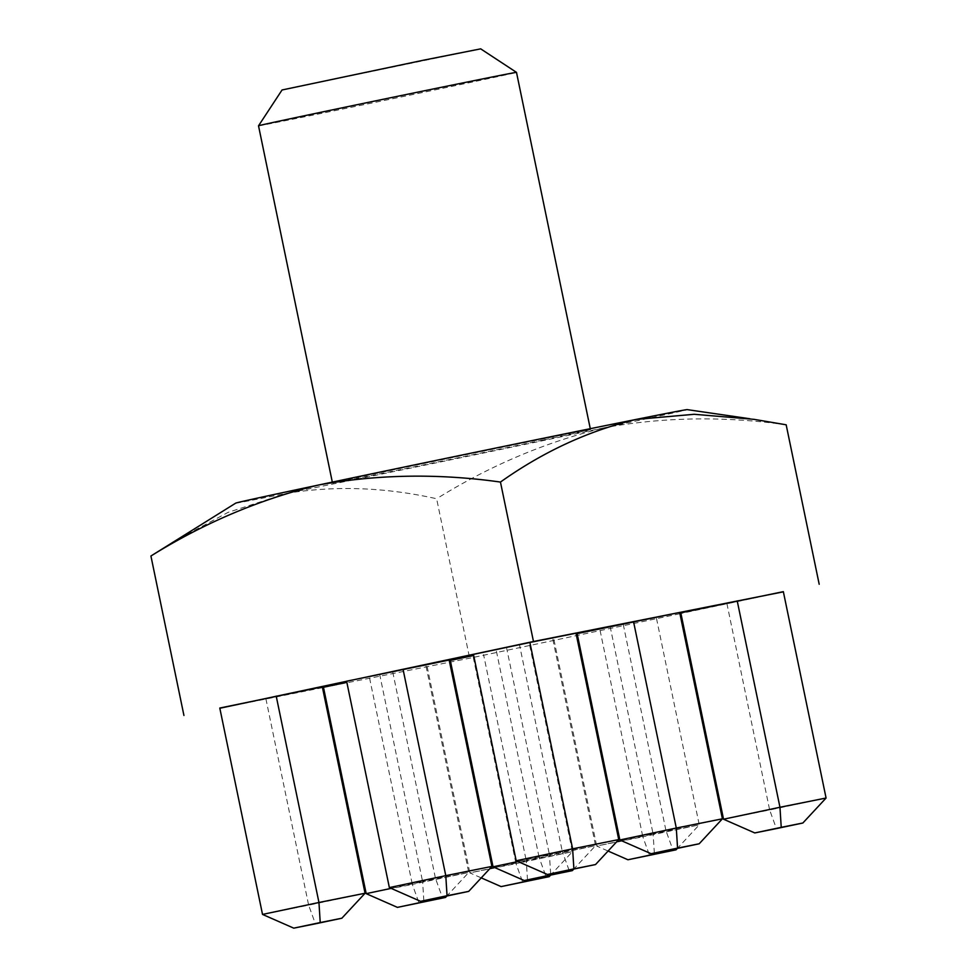 <?xml version="1.0" encoding="UTF-8"?>
<svg xmlns="http://www.w3.org/2000/svg" width="977" height="977" viewBox="0 0 977 977"><rect width="100%" height="100%" fill="white"/><g stroke="black" fill="none" stroke-linecap="round" stroke-linejoin="round"><path stroke-width="0.73" stroke-dasharray="4.88 3.66" d="M527.495 879.898L526.298 860.932L572.412 851.688L550.539 875.221M449.518 661.759L450.519 661.551M576.357 634.928L577.358 634.72M680.798 612.835L783.346 591.659M323.46 687.271L346.847 682.325M450.287 660.44L473.686 655.494M577.126 633.609L679.674 612.432M219.788 708.044L322.337 686.868M346.615 681.213L449.164 660.037M679.931 613.715L469.644 658.193L323.497 687.478M322.495 687.686L219.825 708.264M783.383 591.83L680.932 613.495M473.454 654.382L576.003 633.206M235.787 503.094A230.511 1.209 168.3 0 0 286.725 493.348C335.319 485.447 385.28 487.254 436.634 498.746L469.644 658.193M171.952 542.516L228.032 512.388L286.725 493.348A230.511 1.209 168.3 0 0 604.348 427.743C545.716 441.995 489.807 465.663 436.634 498.746M786.167 424.8C724.018 416.043 663.42 417.02 604.348 427.743A230.511 1.209 168.3 0 0 687.197 409.619M529.681 645.321L572.412 851.688L515.99 863.631L522.732 882.268M473.247 657.252L515.99 863.631L469.864 872.876L481.246 877.871M427.132 666.497L469.864 872.876L489.819 868.651M494.802 867.6L526.298 860.932L483.554 654.566M654.334 853.068L653.124 834.102L699.251 824.857L677.366 848.39M656.507 618.49L699.251 824.857L642.817 836.801L649.571 855.437M600.086 630.421L642.817 836.801L596.703 846.045L608.085 851.04M553.959 639.666L596.703 846.045L616.658 841.82M621.641 840.77L653.124 834.102L610.393 627.735M826.078 798.026L769.656 809.97L776.397 828.594M726.912 603.591L769.656 809.97L723.53 819.214M423.823 900.672L422.626 881.718L468.74 872.473L446.855 896.007M426.009 666.094L468.74 872.473L412.318 884.405L419.06 903.041M369.575 678.026L412.318 884.405L366.192 893.65M391.13 888.374L422.626 881.718L379.882 675.339M550.649 873.841L549.453 854.875L595.579 845.642L573.694 869.176M552.835 639.263L595.579 845.642L539.145 857.574L545.887 876.21M496.414 651.195L539.145 857.574L493.031 866.819M517.969 861.543L549.453 854.875L506.721 648.508M722.406 818.811L665.984 830.743L672.726 849.379M623.241 624.364L665.984 830.743L619.858 839.988M365.068 893.247L308.647 905.178L315.388 923.815M265.903 698.811L308.647 905.178L262.52 914.423M491.907 866.416L435.473 878.347L442.215 896.984M392.742 671.981L435.473 878.347L389.359 887.592M543.127 440.016A131.724 0.684 -11.7 0 1 406.298 468.447A131.724 0.684 -11.7 0 1 332.51 483.09A131.724 0.684 -11.7 0 1 379.87 472.734A131.724 0.684 -11.7 0 1 516.699 444.303A131.724 0.684 -11.7 0 1 590.487 429.66A131.724 0.684 -11.7 0 1 543.127 440.016M258.514 125.801A131.724 0.684 168.3 0 0 387.649 99.764A131.724 0.684 168.3 0 0 516.491 72.371M282.048 89.982L480.684 48.85M618.734 839.585L562.312 851.517L519.569 645.15M569.054 870.153L562.312 851.517L516.186 860.761M749.86 418.754L754.073 419.377M590.487 429.66L590.279 428.695M332.51 483.09L332.314 482.113"/><path stroke-width="1.47" d="M550.539 875.221L549.196 876.662L527.568 880.998L527.495 879.898M573.89 868.883L547.425 874.488L595.518 864.56L573.89 868.883L572.62 848.83L516.186 860.761L473.454 654.382L529.876 642.451L572.62 848.83L618.734 839.585L576.003 633.206L529.876 642.451M450.519 661.551L449.518 661.759M577.358 634.72L576.357 634.928M826.078 798.026L783.346 591.659L680.798 612.835L723.53 819.214L754.769 832.929L776.397 828.594L802.862 823L781.234 827.336L779.964 807.271L826.078 798.026L802.862 823M346.847 682.325L323.46 687.271L366.192 893.65L397.431 907.377L445.524 897.436L423.896 901.771L423.823 900.672M473.686 655.494L450.287 660.44L493.031 866.819L524.258 880.546L572.363 870.605L550.723 874.94L550.649 873.841M722.406 818.811L679.674 612.432L577.126 633.609L619.858 839.988L651.097 853.715L672.726 849.379L699.19 843.774L677.562 848.109L676.292 828.044L722.406 818.811L699.19 843.774M365.068 893.247L322.337 686.868L219.788 708.044L262.52 914.423L293.759 928.15L315.388 923.815L341.852 918.221L320.224 922.557L318.954 902.492L365.068 893.247L341.852 918.221M491.907 866.416L449.164 660.037L346.615 681.213L389.359 887.592L420.586 901.319L442.215 896.984L468.691 891.39L447.051 895.726L445.781 875.661L491.907 866.416L468.691 891.39M219.825 708.264L533.479 641.51L783.383 591.83M323.497 687.478L322.495 687.686M680.932 613.495L679.931 613.715M749.86 418.754L687.197 409.619A230.511 1.209 168.3 0 0 636.271 419.402A230.511 1.209 168.3 0 0 318.636 485.007C377.708 474.285 438.307 473.295 500.456 482.064L533.479 641.51M150.922 556.011L235.787 503.094A230.511 1.209 168.3 0 1 318.636 485.007C260.004 499.247 204.095 522.915 150.922 556.011L183.932 715.457M500.456 482.064C543.359 451.606 588.63 430.71 636.271 419.402L694.244 414.285L754.085 419.353L786.167 424.8L819.19 584.246M481.246 877.871L501.103 886.603L549.196 876.662M527.568 880.998L501.103 886.603M489.819 868.651L494.802 867.6M677.366 848.39L676.035 849.831L654.395 854.167L654.334 853.068M608.085 851.04L627.93 859.76L676.035 849.831M654.395 854.167L627.93 859.76M616.658 841.82L621.641 840.77M781.234 827.336L754.769 832.929M723.53 819.214L779.964 807.271L737.22 600.892M446.855 896.007L445.524 897.436M423.896 901.771L397.431 907.377M366.192 893.65L391.13 888.374M573.694 869.176L572.363 870.605M550.723 874.94L524.258 880.546M493.031 866.819L517.969 861.543M677.562 848.109L651.097 853.715M619.858 839.988L676.292 828.044L633.548 621.677M320.224 922.557L293.759 928.15M262.52 914.423L318.954 902.492L276.21 696.112M447.051 895.726L420.586 901.319M389.359 887.592L445.781 875.661L403.049 669.282M590.279 428.695L516.491 72.371A131.724 0.684 168.3 0 0 442.398 87.087A131.724 0.684 168.3 0 0 305.874 115.445A131.724 0.684 168.3 0 0 258.526 125.801A131.724 0.684 168.3 0 0 258.514 125.801L332.314 482.113M516.491 72.371L480.684 48.85L423.627 60.171L282.048 89.982L258.526 125.801M516.186 860.761L547.425 874.488M618.734 839.585L595.518 864.56"/></g></svg>
